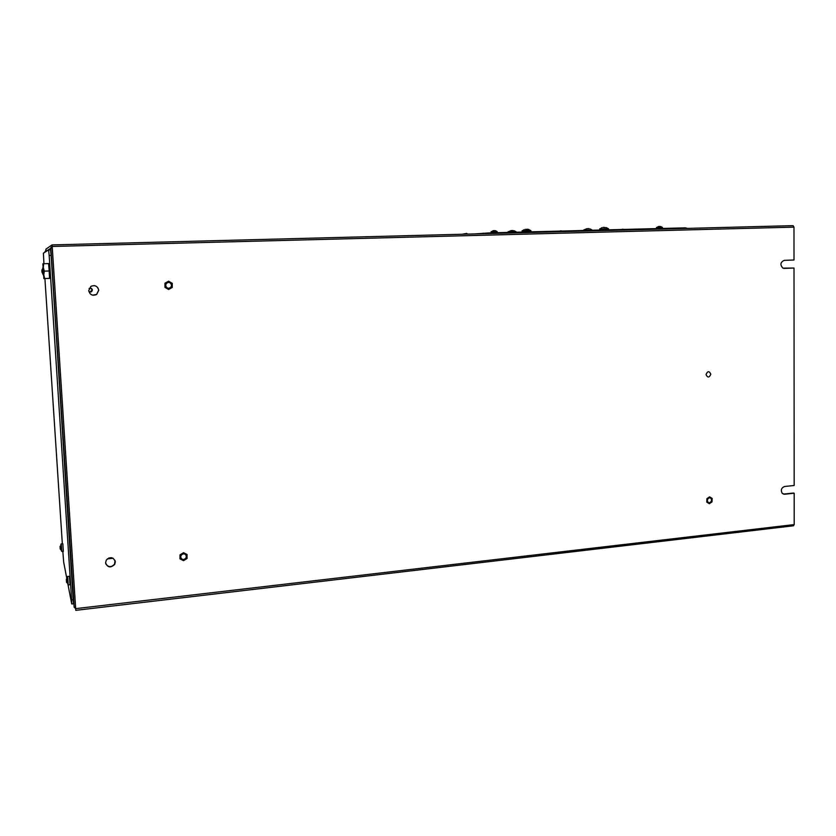 <?xml version="1.0" encoding="UTF-8"?>
<svg xmlns="http://www.w3.org/2000/svg" width="836" height="836" viewBox="0 0 836 836"><rect width="100%" height="100%" fill="white"/><g stroke="black" fill="none" stroke-linecap="round" stroke-linejoin="round"><path stroke-width="1.25" d="M94.217 285.599C96.83 286.131 98.303 287.678 98.658 290.238L96.6 294.429L92.597 295.171M98.752 290.259C97.613 286.079 94.99 284.783 90.894 286.361L88.721 290.635C89.922 294.878 92.577 296.143 96.694 294.45L98.752 290.259M115.013 560.371L114.563 564.143C111.282 567.539 108.346 567.425 105.754 563.788M115.337 561.782C113.414 557.027 110.394 556.462 106.287 560.078L105.587 562.816C107.562 567.602 110.592 568.146 114.678 564.446L115.337 561.782M793.5 493.292L794.179 493.209L794.2 524.59L75.658 608.639L75.773 610.343L52.229 246.756L52.041 244.906L45.896 249.17L45.928 250.392M783.917 268.408L794.012 268.032L782.914 268.137C779.894 264.824 780.343 262.232 784.252 260.351L794.012 259.996L793.981 227.131L51.905 246.474M794.012 268.032L794.169 485.486L784.607 486.489C781.326 487.837 780.542 490.126 782.235 493.355L784.628 494.243L783.217 494.034M794.2 524.59L793.291 525.76M75.585 607.615L74.07 607.009L75.658 608.65L52.177 246.777M52.198 246.317L52.041 244.906L793.05 225.647L793.981 227.131M45.98 250.361L45.896 249.18M165.34 285.463C167.743 289.528 169.927 289.455 171.871 285.212C169.468 281.147 167.294 281.22 165.34 285.463M180.346 557.027C182.687 560.757 184.808 560.538 186.7 556.348C184.369 552.606 182.248 552.836 180.346 557.027M707.089 500.534C708.698 503.805 710.276 503.627 711.833 500.022C710.224 496.751 708.635 496.918 707.089 500.534M706.023 374.528C707.653 377.935 709.252 377.83 710.819 374.194C709.2 370.787 707.601 370.902 706.023 374.528M794.179 493.209L784.628 494.243M793.5 493.021L783.949 494.055M107.322 558.887L113.153 558.27M52.145 246.39L50.745 248.271L52.25 247.853M52.166 246.61L50.892 247.435M73.422 603.78L50.745 248.271L44.81 252.044L45.729 250.528M72.481 582.692L72.45 581.02M43.942 263.727L43.378 253.193L48.624 249.901L50.557 249.849L51.111 255.377L49.167 255.44L71.614 599.903L71.697 603.822L68.029 584.803M66.755 578.178L63.672 562.126L62.825 551.332M51.111 255.377L73.495 599.694L73.641 603.759L71.771 603.979M62.334 543.766L44.914 278.534M49.167 255.44L48.624 249.901M707.455 499.019C707.141 502.927 708.479 503.763 711.467 501.527C711.781 497.629 710.443 496.793 707.455 499.019M709.325 503.732L706.754 502.122L706.89 498.664L709.597 496.824L712.167 498.434L712.021 501.882L709.325 503.732M180.764 555.282C180.555 559.786 182.394 560.726 186.282 558.093C186.501 553.589 184.662 552.648 180.764 555.282M183.523 560.663L179.98 558.866L179.991 554.885L183.533 552.7L187.065 554.508L187.065 558.49L183.523 560.663M165.768 283.665C165.549 288.357 167.451 289.465 171.443 287.009C171.662 282.328 169.771 281.209 165.768 283.665M168.6 289.496L164.964 287.354L164.964 283.195L168.611 281.178L172.247 283.32L172.237 287.48L168.6 289.496M43.848 278.555L44.653 278.545L43.785 274.866L43.848 278.555L42.876 263.789L43.785 274.866L44.287 271.136L43.294 267.447L43.681 263.727L42.876 263.789M43.974 277.385L44.412 278.524M43.681 263.727L48.582 263.58L49.199 270.969L44.287 271.136M49.199 270.969L49.543 278.378L44.653 278.545M49.021 263.601L49.951 278.294M43.179 274.699L42.751 267.938M42.093 271.104L41.967 269.735L41.852 271.115M41.904 271.961L43.472 275.284M67.768 584.186L67.267 576.871M66.399 581.72L66.619 580.832L68.249 584.918L67.653 576.516L66.525 580.769L66.567 579.055M66.661 582.619L66.681 581.731M68.218 584.907L70.015 584.719L69.43 576.328L67.632 576.422M66.452 579.014L66.295 580.111M61.373 550.893L60.913 544.236M60.202 547.674L61.78 551.436L61.258 543.943L60.202 547.674L60.265 546.19M60.38 549.409L60.317 548.52M60.223 547.684L60.129 548.583M63.337 551.279L62.836 543.787L61.237 543.881M60.182 546.159L60.004 547.016M491.108 231.656L496.992 231.478M495.748 230.746L493.334 230.631L491.108 231.865L497.201 231.697L497.232 232.711M494.985 230.652L494.18 230.652M462.318 234.237L467.428 234.111M466.697 233.39L462.339 234.237M561.949 230.935L558.761 231.123M561.374 230.893L560.517 230.82M623.76 229.346L620.625 229.524M623.28 229.325L622.381 229.221M656.49 227.455L662.394 227.434M660.962 226.577L658.653 226.462L656.479 227.653L662.415 227.465L662.425 228.447M660.398 226.556L659.531 226.441M522.092 230.767L530.609 230.496M527.411 229.482L525.332 229.367M522.092 231.133L524.162 229.628M527.223 229.263L526.565 229.304M527.411 229.221L528.906 229.503M511.13 230.59L507.818 231.98L516.094 231.739M514.422 230.778L511.026 230.59M512.175 230.569L512.719 230.548M586.893 228.698L583.643 230.036L592.128 230.046M588.972 228.583L586.82 228.677M588.962 228.698L587.98 228.646M599.736 228.803L608.472 228.782M605.013 227.528L603.132 227.371M599.715 229.148L601.972 227.622M89.086 288.504C90.769 287.741 91.866 288.232 92.378 289.987C91.866 292.057 90.675 292.495 88.815 291.304M90.602 288.117L92.305 289.977L89.933 291.973M474.858 233.913L489.394 232.91L685.395 227.852L687.474 228.385M108.795 557.988L111.596 557.696M71.614 599.903L73.495 599.694M656.479 227.685L656.49 228.594M522.113 232.063L522.092 231.07L530.975 230.82L531.006 231.833M507.786 232.356L516.449 232.209M583.612 230.402L592.149 230.255M599.736 230.057L599.715 229.095L608.493 228.834L608.514 229.837M685.395 228.447L685.395 227.852M489.394 232.91L489.415 233.537M483.156 233.704L483.145 233.181M793.615 525.771L75.773 610.343M50.818 248.198L74.153 607.187M43.88 277.27L44.412 277.918M42.929 267.635L41.999 271.115M63.358 551.279L61.78 551.436M491.14 232.868L491.108 231.865M496.845 231.426L495.455 230.767M495.121 230.684L494.546 230.6M467.836 234.08L466.446 233.411M662.081 227.214L660.701 226.577M530.452 230.422L528.519 229.534M515.948 231.666L514.37 230.903M591.669 229.722L590.091 228.959M607.981 228.447L606.058 227.57"/></g></svg>
